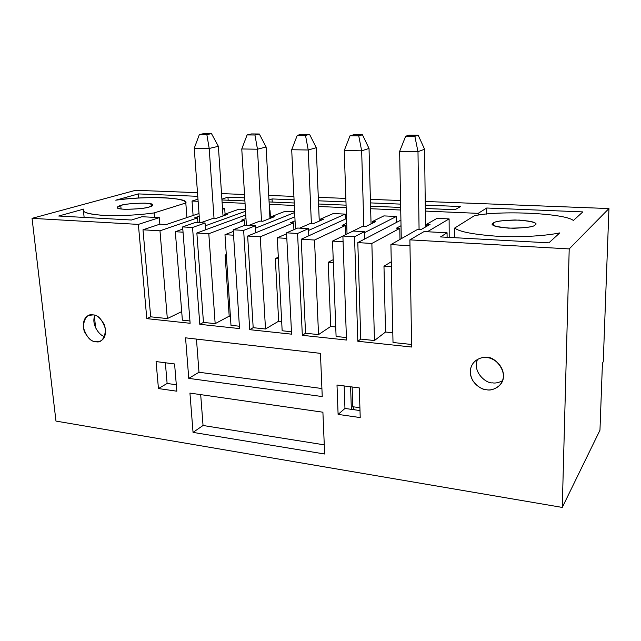 <?xml version="1.0" encoding="UTF-8"?>
<svg xmlns="http://www.w3.org/2000/svg" width="641" height="641" viewBox="0 0 641 641"><rect width="100%" height="100%" fill="white"/><g stroke="black" fill="none" stroke-linecap="round" stroke-linejoin="round"><path stroke-width="0.96" d="M218.381 146.316L223.012 215.969L218.381 146.316L209.198 148.464L194.247 148.239L199.688 222.731L194.247 148.239L209.198 148.464L214.054 218.733L209.198 148.464L206.851 134.602L211.482 133.632L204.046 133.576L199.375 134.546L206.851 134.602L199.375 134.546L194.247 148.239L199.375 134.546L204.046 133.576L211.482 133.632L206.851 134.602L209.198 148.464L218.381 146.316L211.482 133.632L218.381 146.316M266.119 146.997L269.973 218.453L266.119 146.997L257.474 149.209L241.769 148.968L246.376 225.263L241.769 148.968L257.474 149.209L261.528 221.193L257.474 149.209L254.95 135.003L259.317 134.001L251.504 133.937L247.097 134.939L254.95 135.003L247.097 134.939L241.769 148.968L247.097 134.939L251.504 133.937L259.317 134.001L254.95 135.003L257.474 149.209L266.119 146.997L259.317 134.001L266.119 146.997M316.269 147.71L319.258 221.097L316.269 147.71L308.225 149.994L291.703 149.738L295.445 228.997L291.703 149.738L308.225 149.994L311.39 223.773L308.225 149.994L305.517 135.411L309.579 134.386L301.366 134.322L297.248 135.347L305.517 135.411L297.248 135.347L291.703 149.738L297.248 135.347L301.366 134.322L309.579 134.386L305.517 135.411L308.225 149.994L316.269 147.71L309.579 134.386L316.269 147.71M369.024 148.456L371.051 223.925L369.024 148.456L361.66 150.811L344.257 150.547L347.037 233.981L344.257 150.547L361.66 150.811L363.84 226.489L361.66 150.811L358.744 135.852L362.469 134.794L353.824 134.722L350.034 135.78L358.744 135.852L350.034 135.78L344.257 150.547L350.034 135.78L353.824 134.722L362.469 134.794L358.744 135.852L361.66 150.811L369.024 148.456L362.469 134.794L369.024 148.456M352.141 386.98L352.798 406.731L359.905 407.716L352.798 406.731L352.141 386.98M354.473 409.783L352.798 406.731L354.473 409.783M424.59 149.241L425.536 226.994L424.59 149.241L417.988 151.677L399.639 151.396L401.266 238.692L399.639 151.396L417.988 151.677L419.07 229.342L417.988 151.677L414.847 136.309L418.196 135.219L409.078 135.147L405.665 136.237L414.847 136.309L405.665 136.237L399.639 151.396L405.665 136.237L409.078 135.147L418.196 135.219L414.847 136.309L417.988 151.677L424.59 149.241L418.196 135.219L424.59 149.241M342.895 236.04L346.485 340.042L302.328 335.315L297.576 233.46L286.551 232.835L291.583 334.161L249.734 329.674L243.652 230.391L233.212 229.799L239.534 328.577L199.8 324.322L192.54 227.483L182.637 226.922L190.121 323.28L146.805 318.633L138.368 224.398L32.05 218.349L55.975 421.089L562.269 507.424L569.208 248.916L409.887 239.854L411.642 347.029L357.822 341.26L354.545 236.705L342.895 236.04L354.545 236.705L364.513 231.665L353.063 231.048L342.895 236.04L353.063 231.048L364.513 231.665L354.545 236.705L357.822 341.26L360.755 339.089L357.814 242.61L364.721 239.005L364.513 231.665L364.721 239.005L357.814 242.61L371.868 243.452L399.784 228.348L396.434 228.172L401.026 225.712L396.434 228.172L399.784 228.348L371.868 243.452L374.456 340.539L385.529 332.022L383.975 266.215L391.274 261.76L383.975 266.215L391.379 266.736L383.975 266.215L385.529 332.022L374.456 340.539L371.868 243.452L357.814 242.61L360.755 339.089L374.456 340.539L360.755 339.089L357.822 341.26L411.642 347.029L409.887 239.854L569.208 248.916L608.95 208.557L425.223 201.466L608.95 208.557L603.253 361.732L602.444 363.143L599.96 430.215L562.269 507.424L55.975 421.089L32.05 218.349L138.368 224.398L159.297 217.636L141.965 216.722L131.493 220.007L58.716 216.025L83.859 209.046C81.111 211.915 87.432 214.014 102.824 215.36C120.997 215.985 138.087 215.176 154.096 212.924L185.81 202.989C185.978 200.337 178.35 198.566 162.926 197.684C145.876 197.356 130.147 198.197 115.749 200.192L138.384 193.911L197.757 196.314L138.384 193.911L115.749 200.192C142.374 195.809 189.656 197.38 185.802 202.901L186.924 217.571L185.81 202.989L154.096 212.924L154.473 217.379L154.096 212.924C139.85 214.943 124.146 215.817 106.967 215.544C91.343 214.719 83.482 212.988 83.394 210.344L83.859 209.046L58.716 216.025L131.493 220.007L141.965 216.722L159.297 217.636L138.368 224.398L146.805 318.633L150.683 316.814L142.991 229.799L159.97 230.808L197.548 217.884L194.808 217.74L199.207 216.233L194.808 217.74L197.548 217.884L159.97 230.808L167.333 318.577L181.691 311.606L167.333 318.577L150.683 316.814L146.805 318.633L190.121 323.28L182.637 226.922L192.54 227.483L205.048 223.02L195.281 222.491L182.637 226.922L195.281 222.491L205.048 223.02L192.54 227.483L199.8 324.322L203.461 322.407L196.859 233.012L205.537 229.815L205.048 223.02L205.537 229.815L196.859 233.012L208.806 233.725L215.168 323.649L229.198 316.165L225.127 255.07L226.297 254.573L225.127 255.07L226.337 255.15L225.127 255.07L229.198 316.165L215.168 323.649L203.461 322.407L199.8 324.322L239.534 328.577L233.212 229.799L243.652 230.391L255.414 225.752L245.134 225.191L233.212 229.799L245.134 225.191L255.414 225.752L255.823 232.715L294.876 216.81L247.658 236.04L260.254 236.793L265.494 328.985L278.659 321.181L275.334 258.587L278.314 257.185L275.334 258.587L278.402 258.804L275.334 258.587L278.659 321.181L265.494 328.985L253.179 327.679L249.734 329.674L291.583 334.161L286.551 232.835L297.576 233.46L308.497 228.629L297.656 228.044L286.551 232.835L297.656 228.044L308.497 228.629L308.81 235.776L346.525 218.541L301.23 239.237L314.531 240.03L318.521 334.61L330.7 326.461L328.216 262.297L333.224 259.645L328.216 262.297L333.336 262.658L328.216 262.297L330.7 326.461L318.521 334.61L305.541 333.232L302.328 335.315L346.485 340.042L342.895 236.04M324.658 454.004L193.045 432.395L189.936 393.085L322.904 412.211L324.658 454.004L322.904 412.211L189.936 393.085L193.045 432.395L324.658 454.004M360.218 417.579L338.103 414.398L336.998 385.017L359.289 387.901L360.218 417.579L359.289 387.901L336.998 385.017L338.103 414.398L344.962 408.445L359.994 410.56L344.962 408.445L344.161 385.946L344.962 408.445L338.103 414.398L360.218 417.579M92.969 314.915C98.217 314.819 102.456 319.731 105.685 329.658C104.419 339.025 101.11 343.039 95.765 341.693C90.581 341.717 86.391 336.837 83.202 327.062C84.348 317.736 87.609 313.689 92.969 314.915L89.083 315.356C84.019 317.199 82.377 322.455 84.147 331.133C88.009 338.296 91.879 341.813 95.765 341.693L100.068 341.164C105.06 339.097 106.566 333.753 104.587 325.131C100.645 318.136 96.775 314.731 92.969 314.915M486.815 357.59C491.863 357.558 503.121 363.735 503.505 375.69C502.881 387.501 491.655 390.93 486.663 389.76C481.631 389.68 470.694 383.574 470.222 371.836C470.678 360.186 481.728 356.484 486.815 357.59C483.154 356.837 479.107 358.103 474.669 361.38C469.557 366.868 468.988 373.407 472.97 380.994C477.729 386.787 482.296 389.704 486.663 389.76C490.653 390.706 495.036 389.199 499.812 385.241C510.837 373.591 494.067 355.394 486.815 357.59M176.844 391.202L158.447 388.558L156.067 361.564L174.584 363.968L176.844 391.202L174.584 363.968L156.067 361.564L158.447 388.558L167.117 383.462L176.307 384.752L167.117 383.462L165.354 362.766L167.117 383.462L158.447 388.558L176.844 391.202M322.247 396.563L188.766 378.374L185.553 337.831L320.444 353.359L322.247 396.563L320.444 353.359L185.553 337.831L188.766 378.374L198.982 372.253L196.458 339.089L198.982 372.253L188.766 378.374L322.247 396.563M350.595 386.779L351.356 409.351L350.595 386.779M372.365 223.276L372.325 221.562L383.863 215.897L396.386 216.474L364.545 232.635L396.386 216.474L396.507 222.411L396.386 216.474L383.863 215.897L372.325 221.562L372.365 223.276M336.092 336.469L332.527 241.104L362.445 226.417L365.682 226.585L375.506 221.722L372.325 221.562L375.506 221.722L365.682 226.585L362.445 226.417L332.527 241.104L343.095 241.737L332.527 241.104L336.092 336.469L346.396 337.567L336.092 336.469M345.627 234.67L345.323 225.528L314.531 240.03L345.323 225.528L345.627 234.67M320.7 220.464L320.644 219.022L333.248 213.557L345.17 214.11L308.577 230.423L345.17 214.11L345.339 219.086L345.17 214.11L333.248 213.557L320.644 219.022L320.7 220.464M282.16 330.756L277.305 237.811L286.599 233.781L277.305 237.811L286.831 238.38L277.305 237.811L282.16 330.756L291.463 331.742L282.16 330.756M299.595 228.148L309.859 223.693L312.944 223.853L323.673 219.166L320.644 219.022L323.673 219.166L312.944 223.853L309.859 223.693L299.595 228.148M293.915 229.654L293.594 222.852L260.254 236.793L293.594 222.852L293.915 229.654M192.028 201.034L198.117 201.298L192.028 201.034L197.965 199.175L192.028 201.034L193.101 215.488L192.028 201.034M222.106 202.332L245.046 203.317L222.106 202.332M269.212 204.359L294.339 205.44L269.212 204.359M318.665 206.49L346.164 207.676L318.665 206.49M370.642 208.726L400.737 210.024L370.642 208.726M425.344 211.081L478.178 213.357L486.735 208.013L582.829 211.899L573.375 220.512C564.873 213.092 498.73 210.256 474.356 215.745L454.677 228.044C459.389 231.842 474.044 234.614 498.626 236.353C522.703 237.539 547.446 235.543 559.801 232.891L548.872 242.851L440.471 236.922L447.073 232.795L424.054 231.577L409.887 239.854L424.054 231.577L447.073 232.795L447.106 237.282L447.073 232.795L440.471 236.922L548.872 242.851L559.801 232.891C547.446 235.543 522.703 237.539 498.626 236.353C474.044 234.614 459.389 231.842 454.677 228.044L474.356 215.745C498.73 210.256 564.873 213.092 573.375 220.512L582.829 211.899L486.735 208.013L478.178 213.357L478.17 215.16L478.178 213.357L425.344 211.081M400.553 200.513L370.386 199.351L400.553 200.513M345.852 198.406L318.289 197.34L345.852 198.406M293.907 196.402L268.731 195.433L293.907 196.402M244.517 194.495L221.53 193.606L244.517 194.495M197.492 192.685L135.596 190.297L32.05 218.349L135.596 190.297L197.492 192.685M370.482 202.901L400.625 204.118L370.482 202.901M400.689 207.444L370.57 206.186L400.689 207.444M318.433 200.809L345.972 201.915L318.433 200.809M346.084 205.16L318.561 204.006L346.084 205.16M272.048 198.934L294.075 199.824L272.048 198.934L268.98 200.032L272.048 198.934L272.217 202.067L272.048 198.934M294.219 202.989L269.084 201.939L294.219 202.989M493.338 223.06C494.996 221.169 503.674 220.175 519.362 220.087C533.192 221.522 538.432 223.164 535.075 225.031C533.721 227.018 524.851 228.052 508.457 228.14C494.507 226.577 489.468 224.879 493.338 223.06L492.536 224.182C492.232 226.281 499.291 227.643 513.713 228.268C527.07 227.699 534.193 226.626 535.075 225.031L535.676 224.07C535.988 222.002 529.105 220.64 515.019 219.983C501.799 220.464 494.572 221.49 493.338 223.06L493.33 225.295L493.338 223.06M227.964 197.164L244.718 197.837L227.964 197.164L221.898 199.143L227.964 197.164L228.164 200.224L227.964 197.164M244.902 200.929L221.946 199.968L244.902 200.929M120.748 205.489C124.947 204.046 133.12 203.261 145.251 203.149C153.568 204.199 154.978 205.424 149.505 206.851C145.371 208.349 137.022 209.158 124.45 209.27C114.138 208.654 117.087 206.378 120.748 205.489L117.215 207.508C116.502 210.809 147.726 208.726 149.505 206.851L152.71 204.928C153.487 201.691 122.968 203.622 120.748 205.489L121.077 208.982L120.748 205.489M425.271 205.112L460.575 206.53L455.014 209.719L425.312 208.477L455.014 209.719L460.575 206.53L425.271 205.112M271.52 217.844L271.455 216.602L285.013 211.33L294.636 211.77L285.013 211.33L271.455 216.602L271.52 217.844M230.992 325.332L224.975 234.686L233.316 231.441L224.975 234.686L230.992 325.332L239.389 326.221L230.992 325.332M248.852 225.392L259.877 221.105L262.802 221.257L274.34 216.746L271.455 216.602L274.34 216.746L262.802 221.257L259.877 221.105L248.852 225.392M270.462 218.26L270.053 210.633L269.565 210.825L270.053 210.633L270.462 218.26M244.702 225.36L244.397 220.304L208.806 233.725L244.397 220.304L244.702 225.36M426.698 224.238L430.047 224.398L421.241 229.454L417.82 229.278L390.906 244.59L409.984 245.727L390.906 244.59L417.82 229.278L421.241 229.454L430.047 224.398L426.698 224.238L437.042 218.349L426.698 224.238L426.722 226.313L426.698 224.238M427.315 231.754L449.109 218.91L437.042 218.349L449.109 218.91L449.213 237.402L449.109 218.91L427.315 231.754M400.921 220.103L364.721 239.005L400.921 220.103M393.013 342.51L390.906 244.59L393.013 342.51L411.602 344.473L393.013 342.51M399.992 239.422L399.784 228.348L399.992 239.422M477.569 359.313C471.928 372.141 486.591 383.823 492.448 382.845C495.373 383.414 498.746 382.701 502.592 380.69C498.746 382.701 495.373 383.414 492.448 382.845C486.591 383.823 471.928 372.141 477.569 359.313M486.711 214.134L486.735 208.013L486.711 214.134M95.012 315.356C90.613 324.017 99.908 336.493 104.763 336.373C99.908 336.493 90.613 324.017 95.012 315.356M138.744 198.021L138.384 193.911L138.744 198.021M199.014 213.493L166.307 224.534L159.849 224.174L142.991 229.799L159.849 224.174L159.297 217.636L159.849 224.174L166.307 224.534L199.014 213.493M222.571 209.278L224.711 208.541L222.515 208.437L224.711 208.541L222.571 209.278M224.662 215.384L224.59 214.294L238.997 209.198L224.59 214.294L227.339 214.431L215.088 218.789L212.299 218.645L200.609 222.78L212.299 218.645L215.088 218.789L227.339 214.431L224.59 214.294L224.662 215.384M175.33 231.721L182.805 229.077L175.33 231.721L183.046 232.186L175.33 231.721L182.381 320.171L175.33 231.721M225.079 214.126L224.711 208.541L225.079 214.126M197.901 222.635L197.548 217.884L197.901 222.635M205.248 225.824L245.527 211.266L205.248 225.824M245.423 209.495L238.997 209.198L245.423 209.495M269.549 210.609L270.053 210.633L269.549 210.609M189.936 320.973L182.381 320.171L189.936 320.973M159.97 230.808L142.991 229.799L150.683 316.814L167.333 318.577L159.97 230.808M392.805 332.759L385.529 332.022L392.805 332.759M569.208 248.916L562.269 507.424L599.96 430.215L602.444 363.143L603.253 361.732L608.95 208.557L569.208 248.916M454.717 237.699L454.677 228.044L454.717 237.699M230.391 316.285L229.198 316.165L230.391 316.285M241.521 220.159L244.397 220.304L241.521 220.159L245.968 218.493L241.521 220.159M281.679 321.486L278.659 321.181L281.679 321.486M290.573 222.699L293.594 222.852L290.573 222.699L295.06 220.833L290.573 222.699M335.74 326.974L330.7 326.461L335.74 326.974M342.142 225.368L345.323 225.528L342.142 225.368L346.685 223.244L342.142 225.368M245.751 214.999L205.537 229.815L245.751 214.999M208.806 233.725L196.859 233.012L203.461 322.407L215.168 323.649L208.806 233.725M233.556 235.199L224.975 234.686L233.556 235.199M255.559 228.132L294.668 212.532L255.559 228.132M255.414 225.752L243.652 230.391L249.734 329.674L253.179 327.679L247.658 236.04L255.823 232.715L255.414 225.752M260.254 236.793L247.658 236.04L253.179 327.679L265.494 328.985L260.254 236.793M308.497 228.629L297.576 233.46L302.328 335.315L305.541 333.232L301.23 239.237L308.81 235.776L308.497 228.629M314.531 240.03L301.23 239.237L305.541 333.232L318.521 334.61L314.531 240.03M321.91 388.518L198.982 372.253L321.91 388.518M324.274 444.854L203.045 425.488L193.045 432.395L203.045 425.488L200.689 394.632L203.045 425.488L324.274 444.854M186.924 217.571L185.81 202.909M95.629 328.04L94.467 316.798M84.131 217.411L83.394 210.344M100.877 340.78L100.068 341.164"/></g></svg>
